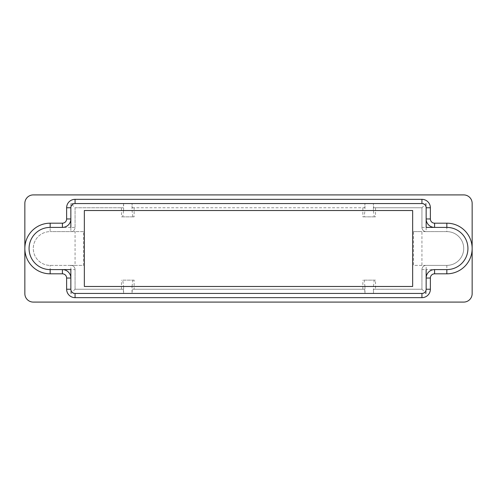 <?xml version="1.0" encoding="UTF-8"?>
<svg xmlns="http://www.w3.org/2000/svg" width="497" height="497" viewBox="0 0 497 497"><rect width="100%" height="100%" fill="white"/><g stroke="black" fill="none" stroke-linecap="round" stroke-linejoin="round"><path stroke-width="0.37" stroke-dasharray="2.48 1.86" d="M123.318 289.223L123.591 293.441L70.847 293.441L75.066 289.223L123.318 289.223L75.066 289.223L75.066 269.598L70.847 269.598L70.847 265.379A4.218 4.218 0 0 1 75.066 269.598A4.218 4.218 0 0 0 70.847 265.379L83.508 265.379L83.508 231.621L70.847 231.621L70.847 227.402L75.066 227.402A4.218 4.218 0 0 1 70.847 231.621A4.218 4.218 0 0 0 75.066 227.402L75.066 207.777L121.485 207.777L121.485 216.854L134.14 216.854L121.485 216.854M132.034 286.477L132.867 280.146L122.759 280.146L123.591 286.477L132.034 286.477L132.034 293.441L132.314 289.223L134.14 289.223L134.14 280.146L132.867 280.146M122.759 280.146L134.14 280.146M121.485 289.223L121.485 280.146M373.682 207.777L421.934 207.777L373.682 207.777L373.409 203.559L373.409 210.523L364.966 210.523L364.133 216.854L362.86 216.854L362.86 207.777L134.14 207.777L134.14 216.854M362.86 216.854L375.515 216.854L374.241 216.854L373.409 210.523M375.515 207.777L375.515 216.854M373.409 203.559L426.153 203.559L421.934 207.777L421.934 227.402L426.153 227.402L426.153 231.621A4.218 4.218 0 0 1 421.934 227.402A4.218 4.218 0 0 0 426.153 231.621L413.492 231.621L413.492 265.379L426.153 265.379L426.153 269.598L421.934 269.598A4.218 4.218 0 0 1 426.153 265.379L446.834 265.379A16.879 16.879 0 0 0 463.713 248.5A16.879 16.879 0 0 0 446.834 231.621A16.879 16.879 0 0 1 463.713 248.5A16.879 16.879 0 0 1 446.834 265.379L421.934 265.379L421.934 231.621L446.834 231.621L446.834 227.402A21.098 21.098 0 0 1 467.932 248.5A21.098 21.098 0 0 1 446.834 269.598L426.153 269.598M373.682 289.223L421.934 289.223L421.934 269.598L421.934 289.223L375.515 289.223L375.515 280.146L362.86 280.146L364.133 280.146L364.966 286.477L373.409 286.477L373.409 293.441L373.682 289.223L375.515 289.223M364.966 286.477L364.966 293.441L364.686 289.223L362.86 289.223L362.86 280.146M362.86 289.223L134.14 289.223M123.591 293.441L123.591 286.477M362.86 207.777L364.686 207.777L364.966 203.559L364.966 210.523M134.14 207.777L132.314 207.777L132.034 203.559L132.034 210.523L123.591 210.523L122.759 216.854M75.066 227.402L75.066 207.777L70.847 203.559L123.591 203.559L123.591 210.523M463.713 302.089A8.437 8.437 0 0 0 472.15 293.652L472.15 203.348A8.437 8.437 0 0 0 463.713 194.911L33.287 194.911A8.437 8.437 0 0 0 24.85 203.348L24.85 293.652A8.437 8.437 0 0 0 33.287 302.089L463.713 302.089M373.409 286.477L374.241 280.146L364.133 280.146M364.686 289.223L132.314 289.223M421.934 289.223L426.153 293.441L373.409 293.441M426.153 231.621L446.834 231.621M421.934 207.777L421.934 227.402M132.314 207.777L364.686 207.777M132.867 216.854L132.034 210.523M123.591 203.559L123.318 207.777L121.485 207.777M75.066 207.777L123.318 207.777M70.847 227.402L50.166 227.402L50.166 231.621A16.879 16.879 0 0 0 33.287 248.5A16.879 16.879 0 0 0 50.166 265.379L75.066 265.379L75.066 231.621L50.166 231.621L70.847 231.621M70.847 265.379L50.166 265.379A16.879 16.879 0 0 1 33.287 248.5A16.879 16.879 0 0 1 50.166 231.621M75.066 289.223L75.066 269.598M364.133 216.854L374.241 216.854M374.241 280.146L375.515 280.146M412.653 286.477L412.653 210.523L84.347 210.523L84.347 286.477L412.653 286.477M413.492 231.621L421.934 231.621M421.934 265.379L413.492 265.379M83.508 231.621L75.066 231.621M75.066 265.379L83.508 265.379M434.595 273.816L446.834 273.816A25.316 25.316 0 0 0 472.15 248.5A25.316 25.316 0 0 0 446.834 223.184L434.595 223.184A4.218 4.218 0 0 1 430.371 218.96L430.371 207.777A8.437 8.437 0 0 0 421.934 199.34L75.066 199.34A8.437 8.437 0 0 0 66.629 207.777L66.629 218.96A4.218 4.218 0 0 1 62.405 223.184L50.166 223.184A25.316 25.316 0 0 0 24.85 248.5A25.316 25.316 0 0 0 50.166 273.816L62.405 273.816A4.218 4.218 0 0 1 66.629 278.04L66.629 289.223A8.437 8.437 0 0 0 75.066 297.66L421.934 297.66A8.437 8.437 0 0 0 430.371 289.223L430.371 278.04M421.934 269.598A4.218 4.218 0 0 1 426.153 265.379A4.218 4.218 0 0 0 421.934 269.598M426.153 278.04L426.153 293.441M434.595 227.402L446.834 227.402M426.153 203.559L426.153 218.96M132.034 203.559L364.966 203.559M70.847 218.96L70.847 203.559M50.166 227.402A21.098 21.098 0 0 0 29.068 248.5A21.098 21.098 0 0 0 50.166 269.598L50.166 265.379M62.405 269.598L50.166 269.598M70.847 293.441L70.847 278.04M364.966 293.441L132.034 293.441M446.834 265.379L446.834 269.598"/><path stroke-width="0.75" d="M66.629 218.96A4.218 4.218 0 0 1 62.405 223.184L62.405 227.402A8.437 8.437 0 0 0 70.847 218.96L66.629 218.96L66.629 207.777A8.437 8.437 0 0 1 75.066 199.34L421.934 199.34A8.437 8.437 0 0 1 430.371 207.777L430.371 218.96A4.218 4.218 0 0 0 434.595 223.184L446.834 223.184A25.316 25.316 0 0 1 472.15 248.5A25.316 25.316 0 0 1 446.834 273.816L434.595 273.816A4.218 4.218 0 0 0 430.371 278.04L430.371 289.223A8.437 8.437 0 0 1 421.934 297.66L75.066 297.66A8.437 8.437 0 0 1 66.629 289.223L66.629 278.04L70.847 278.04L70.847 269.598L50.166 269.598A21.098 21.098 0 0 1 29.068 248.5A21.098 21.098 0 0 1 50.166 227.402L62.405 227.402M84.347 286.477L412.653 286.477L412.653 210.523L84.347 210.523L84.347 286.477M463.713 194.911L33.287 194.911A8.437 8.437 0 0 0 24.85 203.348L24.85 293.652A8.437 8.437 0 0 0 33.287 302.089L463.713 302.089A8.437 8.437 0 0 0 472.15 293.652L472.15 203.348A8.437 8.437 0 0 0 463.713 194.911M66.629 278.04A4.218 4.218 0 0 0 62.405 273.816L50.166 273.816A25.316 25.316 0 0 1 24.85 248.5A25.316 25.316 0 0 1 50.166 223.184L62.405 223.184M426.153 269.598L426.153 278.04L430.371 278.04A4.218 4.218 0 0 1 434.595 273.816L434.595 269.598A8.437 8.437 0 0 0 426.153 278.04L426.153 289.223A4.218 4.218 0 0 1 421.934 293.441L75.066 293.441A4.218 4.218 0 0 1 70.847 289.223L70.847 278.04A8.437 8.437 0 0 0 62.405 269.598L62.405 273.816M434.595 223.184L434.595 227.402A8.437 8.437 0 0 1 426.153 218.96L426.153 227.402L446.834 227.402A21.098 21.098 0 0 1 467.932 248.5A21.098 21.098 0 0 1 446.834 269.598L434.595 269.598M70.847 227.402L70.847 207.777A4.218 4.218 0 0 1 75.066 203.559L421.934 203.559A4.218 4.218 0 0 1 426.153 207.777L426.153 218.96L430.371 218.96M50.166 223.184L50.166 227.402M70.847 207.777L66.629 207.777M50.166 273.816L50.166 269.598M75.066 203.559L75.066 199.34M421.934 203.559L421.934 199.34M426.153 207.777L430.371 207.777M66.629 289.223L70.847 289.223M75.066 297.66L75.066 293.441M421.934 297.66L421.934 293.441M446.834 227.402L446.834 223.184M430.371 289.223L426.153 289.223M446.834 269.598L446.834 273.816"/></g></svg>
